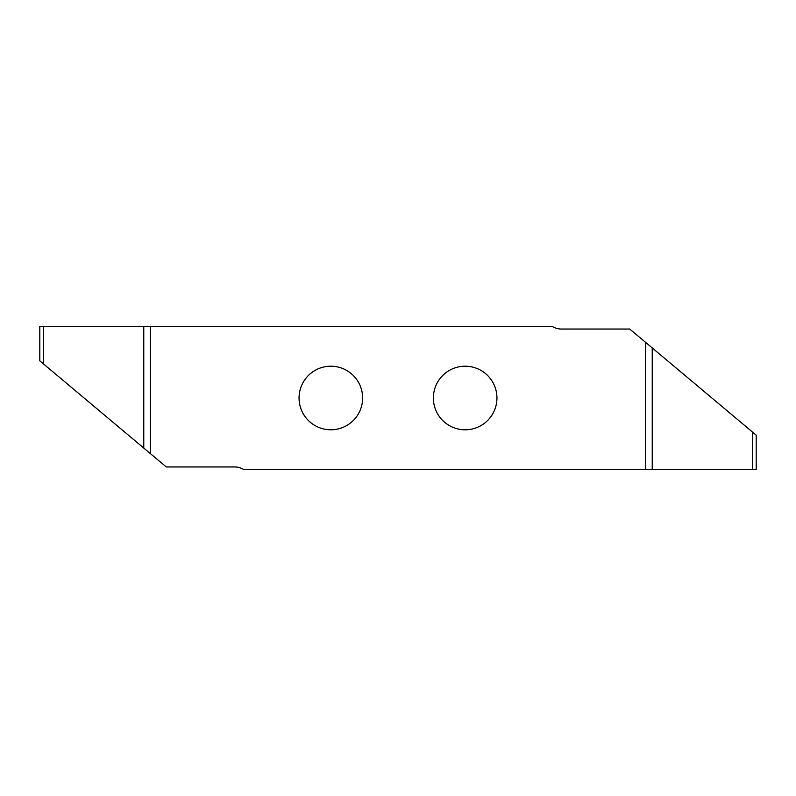<?xml version="1.0" encoding="UTF-8"?>
<svg xmlns="http://www.w3.org/2000/svg" width="796" height="796" viewBox="0 0 796 796"><rect width="100%" height="100%" fill="white"/><g stroke="black" fill="none" stroke-linecap="round" stroke-linejoin="round"><path stroke-width="1.19" d="M299.047 398A31.79 31.79 0 0 0 330.837 429.79A31.79 31.79 0 0 0 362.628 398A31.79 31.79 0 0 0 330.837 366.21A31.79 31.79 0 0 0 299.047 398M433.372 398A31.79 31.79 0 0 0 465.163 429.79A31.79 31.79 0 0 0 496.953 398A31.79 31.79 0 0 0 465.163 366.21A31.79 31.79 0 0 0 433.372 398M645.616 342.38L756.2 435.173L756.2 469.64L243.914 469.64A17.91 17.91 0 0 0 234.482 466.954L166.284 466.954L150.384 453.62L150.384 326.36L552.086 326.36A17.91 17.91 0 0 0 561.518 329.046L629.716 329.046L645.616 342.38L645.616 469.64M150.384 453.62L39.8 360.827L39.8 326.36L150.384 326.36M43.641 326.36L43.641 364.041M752.359 469.64L752.359 431.959M143.768 448.058L143.768 326.36M652.232 347.942L652.232 469.64"/></g></svg>
